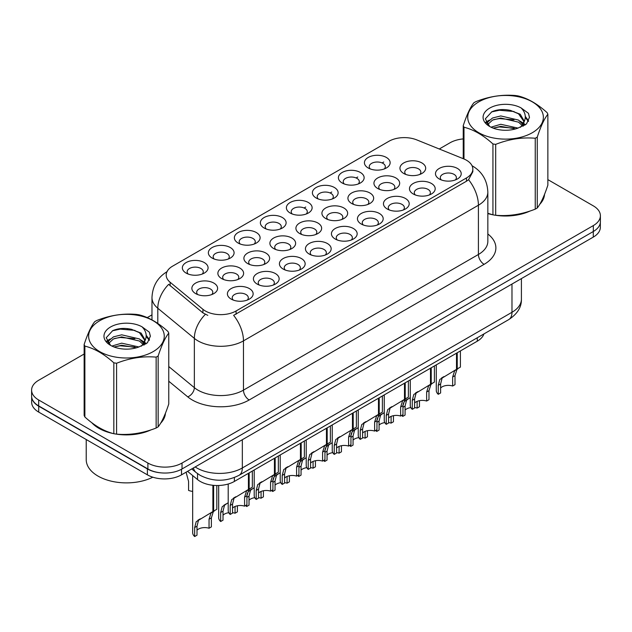 <?xml version="1.0" encoding="UTF-8"?>
<svg xmlns="http://www.w3.org/2000/svg" width="632" height="632" viewBox="0 0 632 632"><rect width="100%" height="100%" fill="white"/><g stroke="black" fill="none" stroke-linecap="round" stroke-linejoin="round"><path stroke-width="0.95" d="M368.18 167.962L368.18 167.962A12.869 7.434 180 0 1 368.18 157.455A12.869 7.434 180 0 1 386.381 157.455A12.869 7.434 180 0 1 386.381 167.962A12.869 7.434 180 0 1 368.18 167.962M384.272 168.949A8.042 4.645 0 0 0 385.322 166.65A8.042 4.645 0 0 0 382.968 163.364A8.042 4.645 0 0 0 374.199 162.361A8.042 4.645 0 0 0 369.238 166.65A8.042 4.645 0 0 0 370.289 168.949M290.151 213.016L290.151 213.016A12.869 7.434 180 0 1 290.151 202.501A12.869 7.434 180 0 1 308.353 202.501A12.869 7.434 180 0 1 308.353 213.016A12.869 7.434 180 0 1 290.151 213.016M306.243 213.995A8.042 4.645 0 0 0 307.294 211.696A8.042 4.645 0 0 0 304.94 208.418A8.042 4.645 0 0 0 296.171 207.407A8.042 4.645 0 0 0 291.21 211.696A8.042 4.645 0 0 0 292.26 213.995M264.144 228.034A12.869 7.434 180 0 1 264.137 228.034A12.869 7.434 180 0 1 264.144 217.519A12.869 7.434 180 0 1 282.346 217.519A12.869 7.434 180 0 1 282.346 228.034A12.869 7.434 180 0 1 264.144 228.034M280.237 229.013A8.042 4.645 0 0 0 281.287 226.714A8.042 4.645 0 0 0 278.933 223.428A8.042 4.645 0 0 0 270.164 222.425A8.042 4.645 0 0 0 265.195 226.714A8.042 4.645 0 0 0 266.254 229.013M238.13 243.043L238.13 243.043A12.869 7.434 180 0 1 238.13 232.537A12.869 7.434 180 0 1 256.339 232.537A12.869 7.434 180 0 1 256.339 243.043A12.869 7.434 180 0 1 238.13 243.043M254.222 244.031A8.042 4.645 0 0 0 255.281 241.732A8.042 4.645 0 0 0 252.918 238.446A8.042 4.645 0 0 0 244.157 237.442A8.042 4.645 0 0 0 239.188 241.732A8.042 4.645 0 0 0 240.239 244.031M316.158 197.998L316.158 197.998A12.869 7.434 180 0 1 316.158 187.491A12.869 7.434 180 0 1 334.368 187.491A12.869 7.434 180 0 1 334.368 197.998A12.869 7.434 180 0 1 316.158 197.998M332.25 198.985A8.042 4.645 0 0 0 333.309 196.686A8.042 4.645 0 0 0 330.947 193.4A8.042 4.645 0 0 0 322.186 192.389A8.042 4.645 0 0 0 317.217 196.686A8.042 4.645 0 0 0 318.267 198.985M342.165 182.98L342.165 182.98A12.869 7.434 180 0 1 342.165 172.473A12.869 7.434 180 0 1 360.374 172.473A12.869 7.434 180 0 1 360.374 182.98A12.869 7.434 180 0 1 342.165 182.98M358.265 183.967A8.042 4.645 0 0 0 359.316 181.668A8.042 4.645 0 0 0 356.962 178.382A8.042 4.645 0 0 0 348.192 177.379A8.042 4.645 0 0 0 343.223 181.668A8.042 4.645 0 0 0 344.282 183.967M212.123 258.061L212.123 258.061A12.869 7.434 180 0 1 212.123 247.554A12.869 7.434 180 0 1 230.325 247.554A12.869 7.434 180 0 1 230.325 258.061A12.869 7.434 180 0 1 212.123 258.061M228.215 259.049A8.042 4.645 0 0 0 229.266 256.75A8.042 4.645 0 0 0 226.912 253.464A8.042 4.645 0 0 0 218.143 252.46A8.042 4.645 0 0 0 213.182 256.75A8.042 4.645 0 0 0 214.232 259.049M186.116 273.079L186.116 273.079A12.869 7.434 180 0 1 186.116 262.572A12.869 7.434 180 0 1 204.318 262.572A12.869 7.434 180 0 1 204.318 273.079A12.869 7.434 180 0 1 186.116 273.079M202.208 274.067A8.042 4.645 0 0 0 203.259 271.768A8.042 4.645 0 0 0 200.905 268.482A8.042 4.645 0 0 0 192.136 267.47A8.042 4.645 0 0 0 187.167 271.768A8.042 4.645 0 0 0 188.225 274.067M403.714 173.46L403.714 173.46A12.869 7.434 180 0 1 403.714 162.953A12.869 7.434 180 0 1 421.915 162.953A12.869 7.434 180 0 1 421.915 173.46A12.869 7.434 180 0 1 403.714 173.46M419.806 174.448A8.042 4.645 0 0 0 420.857 172.149A8.042 4.645 0 0 0 418.502 168.863A8.042 4.645 0 0 0 409.733 167.859A8.042 4.645 0 0 0 404.764 172.149A8.042 4.645 0 0 0 405.823 174.448M377.699 188.478L377.699 188.478A12.869 7.434 180 0 1 377.699 177.971A12.869 7.434 180 0 1 395.909 177.971A12.869 7.434 180 0 1 395.909 188.478A12.869 7.434 180 0 1 377.699 188.478M393.791 189.466A8.042 4.645 0 0 0 394.85 187.167A8.042 4.645 0 0 0 392.496 183.88A8.042 4.645 0 0 0 383.727 182.877A8.042 4.645 0 0 0 378.758 187.167A8.042 4.645 0 0 0 379.816 189.466M299.671 233.524L299.671 233.524A12.869 7.434 180 0 1 299.671 223.017A12.869 7.434 180 0 1 317.88 223.017A12.869 7.434 180 0 1 317.88 233.524A12.869 7.434 180 0 1 299.671 233.524M315.763 234.512A8.042 4.645 0 0 0 316.822 232.213A8.042 4.645 0 0 0 314.467 228.926A8.042 4.645 0 0 0 305.698 227.923A8.042 4.645 0 0 0 300.729 232.213A8.042 4.645 0 0 0 301.788 234.512M351.692 203.496L351.692 203.496A12.869 7.434 180 0 1 351.692 192.981A12.869 7.434 180 0 1 369.894 192.981A12.869 7.434 180 0 1 369.894 203.496A12.869 7.434 180 0 1 351.692 203.496M367.785 204.484A8.042 4.645 0 0 0 368.835 202.185A8.042 4.645 0 0 0 366.481 198.898A8.042 4.645 0 0 0 357.712 197.887A8.042 4.645 0 0 0 352.751 202.185A8.042 4.645 0 0 0 353.802 204.484M325.685 218.514L325.685 218.514A12.869 7.434 180 0 1 325.685 207.999A12.869 7.434 180 0 1 343.887 207.999A12.869 7.434 180 0 1 343.887 218.514A12.869 7.434 180 0 1 325.685 218.514M341.778 219.494A8.042 4.645 0 0 0 342.828 217.195A8.042 4.645 0 0 0 340.474 213.916A8.042 4.645 0 0 0 331.705 212.905A8.042 4.645 0 0 0 326.736 217.195A8.042 4.645 0 0 0 327.795 219.494M221.642 278.578L221.642 278.578A12.869 7.434 180 0 1 221.642 268.063A12.869 7.434 180 0 1 239.852 268.071A12.869 7.434 180 0 1 239.852 278.578A12.869 7.434 180 0 1 221.642 278.578M237.735 279.565A8.042 4.645 0 0 0 238.793 277.266A8.042 4.645 0 0 0 236.439 273.98A8.042 4.645 0 0 0 227.67 272.969A8.042 4.645 0 0 0 222.701 277.266A8.042 4.645 0 0 0 223.76 279.565M247.657 263.56L247.657 263.56A12.869 7.434 180 0 1 247.657 253.053A12.869 7.434 180 0 1 265.859 253.053A12.869 7.434 180 0 1 265.859 263.56A12.869 7.434 180 0 1 247.657 263.56M263.749 264.547A8.042 4.645 0 0 0 264.8 262.248A8.042 4.645 0 0 0 262.446 258.962A8.042 4.645 0 0 0 253.677 257.959A8.042 4.645 0 0 0 248.708 262.248A8.042 4.645 0 0 0 249.766 264.547M273.664 248.542L273.664 248.542A12.869 7.434 180 0 1 273.664 238.035A12.869 7.434 180 0 1 291.865 238.035A12.869 7.434 180 0 1 291.865 248.542A12.869 7.434 180 0 1 273.664 248.542M289.756 249.529A8.042 4.645 0 0 0 290.815 247.231A8.042 4.645 0 0 0 288.453 243.944A8.042 4.645 0 0 0 279.684 242.941A8.042 4.645 0 0 0 274.723 247.231A8.042 4.645 0 0 0 275.773 249.529M195.636 293.596L195.636 293.596A12.869 7.434 180 0 1 195.636 283.081A12.869 7.434 180 0 1 213.837 283.081A12.869 7.434 180 0 1 213.837 293.596A12.869 7.434 180 0 1 195.636 293.596M211.728 294.575A8.042 4.645 0 0 0 212.787 292.276A8.042 4.645 0 0 0 210.424 288.998A8.042 4.645 0 0 0 201.655 287.987A8.042 4.645 0 0 0 196.694 292.276A8.042 4.645 0 0 0 197.745 294.575M257.177 284.076L257.177 284.076A12.869 7.434 180 0 1 257.177 273.561A12.869 7.434 180 0 1 275.378 273.561A12.869 7.434 180 0 1 275.378 284.076A12.869 7.434 180 0 1 257.177 284.076M273.269 285.064A8.042 4.645 0 0 0 274.327 282.765A8.042 4.645 0 0 0 271.965 279.478A8.042 4.645 0 0 0 263.204 278.467A8.042 4.645 0 0 0 258.235 282.765A8.042 4.645 0 0 0 259.286 285.064M283.183 269.058L283.183 269.058A12.869 7.434 180 0 1 283.183 258.551A12.869 7.434 180 0 1 301.393 258.551A12.869 7.434 180 0 1 301.393 269.058A12.869 7.434 180 0 1 283.183 269.058M299.276 270.046A8.042 4.645 0 0 0 300.334 267.747A8.042 4.645 0 0 0 297.98 264.46A8.042 4.645 0 0 0 289.211 263.457A8.042 4.645 0 0 0 284.242 267.747A8.042 4.645 0 0 0 285.301 270.046M309.198 254.04L309.198 254.04A12.869 7.434 180 0 1 309.198 243.533A12.869 7.434 180 0 1 327.4 243.533A12.869 7.434 180 0 1 327.4 254.04A12.869 7.434 180 0 1 309.198 254.04M325.29 255.028A8.042 4.645 0 0 0 326.341 252.729A8.042 4.645 0 0 0 323.987 249.443A8.042 4.645 0 0 0 315.218 248.439A8.042 4.645 0 0 0 310.257 252.729A8.042 4.645 0 0 0 311.307 255.028M335.205 239.022L335.205 239.022A12.869 7.434 180 0 1 335.205 228.515A12.869 7.434 180 0 1 353.407 228.515A12.869 7.434 180 0 1 353.407 239.022A12.869 7.434 180 0 1 335.205 239.022M351.297 240.01A8.042 4.645 0 0 0 352.356 237.711A8.042 4.645 0 0 0 349.994 234.425A8.042 4.645 0 0 0 341.233 233.421A8.042 4.645 0 0 0 336.264 237.711A8.042 4.645 0 0 0 337.314 240.01M361.212 224.012L361.212 224.012A12.869 7.434 180 0 1 361.212 213.498A12.869 7.434 180 0 1 379.421 213.498A12.869 7.434 180 0 1 379.421 224.012A12.869 7.434 180 0 1 361.212 224.012M377.304 224.992A8.042 4.645 0 0 0 378.363 222.693A8.042 4.645 0 0 0 376.008 219.415A8.042 4.645 0 0 0 367.239 218.403A8.042 4.645 0 0 0 362.27 222.693A8.042 4.645 0 0 0 363.329 224.992M387.226 208.995L387.226 208.995A12.869 7.434 180 0 1 387.226 198.48A12.869 7.434 180 0 1 405.428 198.48A12.869 7.434 180 0 1 405.428 208.995A12.869 7.434 180 0 1 387.226 208.995M403.319 209.982A8.042 4.645 0 0 0 404.369 207.683A8.042 4.645 0 0 0 402.015 204.397A8.042 4.645 0 0 0 393.246 203.386A8.042 4.645 0 0 0 388.285 207.683A8.042 4.645 0 0 0 389.336 209.982M413.233 193.977L413.233 193.977A12.869 7.434 180 0 1 413.233 183.47A12.869 7.434 180 0 1 431.435 183.47A12.869 7.434 180 0 1 431.435 193.977A12.869 7.434 180 0 1 413.233 193.977M429.326 194.964A8.042 4.645 0 0 0 430.384 192.665A8.042 4.645 0 0 0 428.022 189.379A8.042 4.645 0 0 0 419.261 188.375A8.042 4.645 0 0 0 414.292 192.665A8.042 4.645 0 0 0 415.343 194.964M439.24 178.959L439.24 178.959A12.869 7.434 180 0 1 439.24 168.452A12.869 7.434 180 0 1 457.45 168.452A12.869 7.434 180 0 1 457.45 178.959A12.869 7.434 180 0 1 439.24 178.959M455.332 179.946A8.042 4.645 0 0 0 456.391 177.647A8.042 4.645 0 0 0 454.037 174.361A8.042 4.645 0 0 0 445.268 173.358A8.042 4.645 0 0 0 440.299 177.647A8.042 4.645 0 0 0 441.357 179.946M231.17 299.094L231.17 299.094A12.869 7.434 180 0 1 231.17 288.579A12.869 7.434 180 0 1 249.371 288.579A12.869 7.434 180 0 1 249.371 299.094A12.869 7.434 180 0 1 231.17 299.094M247.262 300.074A8.042 4.645 0 0 0 248.313 297.775A8.042 4.645 0 0 0 245.959 294.496A8.042 4.645 0 0 0 237.19 293.485A8.042 4.645 0 0 0 232.228 297.775A8.042 4.645 0 0 0 233.279 300.074M463.572 158.814A21.725 12.537 180 0 1 466.471 160.22A21.725 12.537 180 0 1 472.831 169.084A21.725 12.537 180 0 1 466.471 177.955L236.076 310.976A21.725 12.537 180 0 1 202.919 309.301L170.119 282.251A21.725 12.537 180 0 1 166.192 275.062A21.725 12.537 180 0 1 172.552 266.19L388.909 141.284A21.725 12.537 180 0 1 416.725 139.877L463.572 158.814M483.914 333.933A24.135 13.936 180 0 1 477.271 341.201L234.377 481.434A24.135 13.936 180 0 1 197.54 479.57L187.562 471.346M91.782 422.705A39.018 22.531 0 0 0 98.861 428.298A39.018 22.531 0 0 0 113.397 433.592M472.831 169.084L472.831 171.746L468.573 179.701L466.471 181.226L233.627 315.344A28.156 16.258 60 0 1 243.47 340.861A32.185 18.581 180 0 1 197.958 340.861A32.185 18.581 180 0 1 194.348 338.381L157.803 308.25A32.185 18.581 180 0 1 151.98 297.593L151.98 319.895M84.135 354.023L38.671 380.274A24.135 13.936 0 0 0 31.6 390.134L31.6 396.043A24.135 13.936 0 0 0 38.671 405.894L147.896 468.96A24.135 13.936 0 0 0 182.032 468.96L593.329 231.494A24.135 13.936 0 0 0 600.4 221.642L600.4 215.725A24.135 13.936 0 0 0 593.329 205.874L547.865 179.622M207.794 315.344L202.919 312.88L168.657 284.353A28.156 18.834 129.5 0 0 157.803 308.25L157.803 323.442M487.841 213.569A39.018 22.531 0 0 0 492.502 214.722M494.35 215.07A39.018 22.531 0 0 0 530.13 210.985M539.72 204.365A39.018 22.531 0 0 0 544.539 194.356M115.245 433.947A39.018 22.531 0 0 0 151.024 429.863M160.615 423.243A39.018 22.531 0 0 0 165.442 413.225M31.6 390.134A24.135 13.936 0 0 0 38.671 399.985L147.896 463.043A24.135 13.936 0 0 0 182.032 463.043L593.329 225.585A24.135 13.936 0 0 0 600.4 215.725M463.24 138.906A24.135 13.936 0 0 0 449.968 142.816L439.272 148.994M151.98 314.855L147.232 317.604M128.059 328.672L127.395 329.051M165.205 414.995A39.018 22.531 0 0 0 165.063 414.394M544.302 196.118A39.018 22.531 0 0 0 544.168 195.517M31.655 396.999L31.655 402.252A24.135 13.936 0 0 0 38.726 412.103L147.382 474.837A24.135 13.936 0 0 0 181.518 474.837L593.274 237.111A24.135 13.936 0 0 0 600.345 227.259L600.345 222.598M31.774 397.726A24.135 13.936 0 0 0 38.726 406.194L147.382 468.92A24.135 13.936 0 0 0 162.037 472.933M228.199 484.017L228.199 510.609A12.071 6.968 180 0 0 230.198 514.448L230.198 505.434L231.739 499.596L248.423 489.476L248.423 473.321M249.166 472.894L249.166 489.042L250.264 488.41L248.803 489.737L246.915 495.788L246.915 504.794L244.576 506.145L244.576 497.139L246.527 491.056L249.119 489.073M252.342 471.061L252.342 487.209L249.166 489.042M235.847 496.736L233.508 498.079L235.847 496.736L234.014 498.277L232.537 504.083L232.537 513.097L230.198 514.448M244.576 506.145A8.848 5.111 0 0 0 232.537 508.128M192.673 475.556L192.673 532.705A12.071 6.968 180 0 0 194.664 536.536L194.664 527.53L196.204 521.684L212.889 511.565L212.889 485.281M213.632 485.352L213.632 511.13L214.738 510.498L213.268 511.833L211.38 517.877L211.38 526.883L209.042 528.241L209.042 519.228L210.993 513.144L213.584 511.162M216.808 485.51L216.808 509.305L213.632 511.13M200.312 518.825L197.974 520.176L200.312 518.825L198.48 520.373L197.002 526.179L197.002 535.186L194.664 536.536M209.042 528.241A8.848 5.111 0 0 0 197.002 530.216M186.092 472.191L188.573 481.402L188.573 490.416A12.071 6.968 180 0 0 192.673 491.412M487.841 213.308A38.615 22.294 0 0 0 488.544 213.505M498.956 215.457A38.615 22.294 0 0 0 527.562 211.815M540.597 202.856A38.615 22.294 0 0 0 543.97 195.77M478.811 101.855A37.809 21.828 -0 0 0 478.811 132.728A37.809 21.828 -0 0 0 532.286 132.728A37.809 21.828 -0 0 0 532.286 101.855A37.809 21.828 -0 0 0 478.811 101.855M487.841 213.261L492.936 214.84A43.442 25.082 -0 0 0 495.686 215.267C508.823 216.413 522.008 214.374 535.249 209.145A43.442 25.082 -0 0 0 536.276 208.576A43.442 25.082 -0 0 0 537.263 207.983C540.779 203.583 544.31 195.967 547.865 185.144L547.865 114.25A43.442 25.082 -0 0 0 547.122 112.662C537.445 103.893 527.791 98.323 518.169 95.946A43.442 25.082 -0 0 0 515.412 95.519C502.171 94.389 488.986 96.427 475.857 101.641A43.442 25.082 -0 0 0 474.829 102.21A43.442 25.082 -0 0 0 473.842 102.803C470.295 107.266 466.764 114.882 463.24 125.642A43.442 25.082 -0 0 0 463.983 127.23L463.983 158.988M492.936 214.84L492.936 143.946C483.259 135.177 473.605 129.607 463.983 127.23M492.936 143.946A43.442 25.082 -0 0 0 495.686 144.373L495.686 215.267M535.249 209.145L535.249 138.258C522.119 137.105 508.934 139.143 495.686 144.373M535.249 138.258A43.442 25.082 -0 0 0 536.276 137.681A43.442 25.082 -0 0 0 537.263 137.089L537.263 207.983M518.066 128.106L500.789 124.283L490.993 127.182M515.657 128.889L500.789 126.368L493.197 128.13M523.47 125.942L523.304 125.499M522.79 124.449L518.556 120.08L500.789 115.94L492.549 117.994L487.786 122.055L487.161 124.267M522.111 125.492L518.556 122.166L500.789 118.026L492.549 120.08L487.541 124.678M520.499 127.293L523.32 123.382L523.944 120.633L520.247 114.242L510.15 110.347C503.269 108.949 497.147 109.431 491.791 111.809L485.313 118.863L489.658 126.424M522.972 126.203L523.944 122.284M523.889 121.447L518.556 113.823L510.632 110.442M489.658 108.119A22.476 12.98 -0 0 0 489.658 126.471A22.476 12.98 -0 0 0 517.758 128.193L526.519 123.943L529.474 117.291L528.463 113.325L521.1 107.922A22.476 12.98 -0 0 0 489.658 108.119M521.1 107.922C525.784 112.678 526.519 117.829 523.32 123.374M463.24 158.679L463.24 125.642M547.865 114.25C544.342 118.65 540.81 126.266 537.263 137.089M514.006 128.185L499.359 126.937L493.529 127.996M524.71 125.231L523.675 124.401M523.059 123.951L522.008 123.272M514.006 119.843L499.359 118.595L493.529 119.653M487.896 121.858L486.182 122.916M528.36 121.455L525.279 117.402M514.069 111.524L499.359 110.252L491.522 111.927M529.474 117.497L528.463 113.325M525.374 124.788L523.865 123.501M523.414 123.161L519.812 121.004M489.318 120.104L485.795 122.15M528.613 120.957L525.271 116.351M93.402 423.906A38.615 22.294 0 0 0 99.145 428.133A38.615 22.294 0 0 0 109.447 432.383M119.851 434.334A38.615 22.294 0 0 0 148.457 430.684M161.492 421.726A38.615 22.294 0 0 0 164.865 414.647M86.221 439.524L86.221 459.662A40.227 23.226 0 0 0 98.007 476.086A40.227 23.226 0 0 0 152.826 477.192M99.714 320.732A37.809 21.828 -0 0 0 99.714 351.605A37.809 21.828 -0 0 0 153.189 351.605A37.809 21.828 -0 0 0 153.189 320.732A37.809 21.828 -0 0 0 99.714 320.732M95.724 321.088A43.442 25.082 -0 0 0 94.737 321.672C91.19 326.144 87.658 333.751 84.135 344.519A43.442 25.082 -0 0 0 84.878 346.107L84.878 416.994C94.508 425.731 104.154 431.308 113.831 433.71A43.442 25.082 -0 0 0 116.588 434.137C129.718 435.29 142.903 433.244 156.144 428.022A43.442 25.082 -0 0 0 157.171 427.445A43.442 25.082 -0 0 0 158.158 426.853C161.674 422.453 165.213 414.845 168.76 404.014L168.76 333.127A43.442 25.082 -0 0 0 168.017 331.539C158.34 322.77 148.694 317.193 139.064 314.815A43.442 25.082 -0 0 0 136.315 314.396C123.066 313.259 109.881 315.305 96.751 320.511A43.442 25.082 -0 0 0 95.724 321.088M113.831 433.71L113.831 362.823C104.154 354.054 94.508 348.485 84.878 346.107M113.831 362.823A43.442 25.082 -0 0 0 116.588 363.25L116.588 434.137M156.144 428.022L156.144 357.127C143.014 355.982 129.829 358.02 116.588 363.25M156.144 357.127A43.442 25.082 -0 0 0 157.171 356.559A43.442 25.082 -0 0 0 158.158 355.966L158.158 426.853M84.135 344.519L84.135 415.406A43.442 25.082 -0 0 0 84.878 416.994M138.961 346.976L121.692 343.16L111.888 346.052M136.552 347.758L121.692 345.246L114.092 347.007M144.365 344.819L144.199 344.377M143.685 343.326L139.451 338.95L121.692 334.818L113.444 336.864L108.68 340.932L108.064 343.144M143.006 344.361L139.451 341.035L121.692 336.903L113.444 338.95L108.435 343.547M141.394 346.17L144.215 342.26L144.839 339.502L141.141 333.119L131.045 329.225C124.164 327.818 118.05 328.308 112.686 330.678L106.208 337.741L110.553 345.301M143.867 345.08L144.839 341.154M144.783 340.324L139.451 332.693L131.527 329.312M110.553 326.989A22.476 12.98 -0 0 0 110.553 345.341A22.476 12.98 -0 0 0 138.653 347.063L147.414 342.813L150.369 336.169L149.365 332.203L141.995 326.791A22.476 12.98 -0 0 0 110.553 326.989M141.995 326.791C146.679 331.555 147.414 336.706 144.215 342.244M168.76 333.127C165.236 337.528 161.705 345.143 158.158 355.966M134.9 347.063L120.254 345.807L114.431 346.865M145.605 344.1L144.578 343.279M143.954 342.828L142.911 342.141M134.9 338.72L120.254 337.464L114.431 338.523M108.799 340.727L107.077 341.786M149.255 340.324L146.174 336.271M134.964 330.394L120.254 329.122L112.417 330.805M150.369 336.374L149.365 332.203M146.269 343.666L144.76 342.37M144.309 342.038L140.707 339.882M110.213 338.981L106.69 341.027M149.515 339.834L146.166 335.229M254.214 469.979L254.214 495.599A12.071 6.968 180 0 0 256.205 499.43L256.205 490.424L257.745 484.578L274.43 474.458L274.43 458.303M275.181 457.876L275.181 474.024L276.279 473.392L274.809 474.719L272.921 480.77L272.921 489.776L270.583 491.127L270.583 482.121L272.534 476.038L275.125 474.055M278.349 456.043L278.349 472.199L275.181 474.024M261.853 481.718L259.515 483.069L261.853 481.718L260.021 483.259L258.543 489.073L258.543 498.079L256.205 499.43M270.583 491.127A8.848 5.111 0 0 0 258.543 493.11M280.221 454.961L280.221 480.581A12.071 6.968 180 0 0 282.212 484.412L282.212 475.406L283.752 469.56L300.445 459.44L300.445 443.293M301.188 442.858L301.188 459.006L302.286 458.374L300.824 459.709L298.936 465.752L298.936 474.758L296.59 476.117L296.59 467.103L298.549 461.02L301.14 459.037M304.355 441.025L304.355 457.181L301.188 459.006M287.86 466.7L285.53 468.051L287.86 466.7L286.027 468.249L284.558 474.055L284.558 483.061L282.212 484.412M296.59 476.117A8.848 5.111 0 0 0 284.558 478.092M306.228 439.951L306.228 465.563A12.071 6.968 180 0 0 308.226 469.394L308.226 460.388L309.767 454.542L326.452 444.422L326.452 428.275M327.194 427.84L327.194 443.996L328.292 443.356L326.831 444.691L324.943 450.734L324.943 459.748L322.604 461.099L322.604 452.085L324.556 446.002L327.147 444.019M330.362 426.015L330.362 442.163L327.194 443.996M313.867 451.683L311.537 453.033L313.867 451.683L312.042 453.231L310.565 459.037L310.565 468.043L308.226 469.394M322.604 461.099A8.848 5.111 0 0 0 310.565 463.074M332.242 424.933L332.242 450.545A12.071 6.968 180 0 0 334.233 454.384L334.233 445.37L335.774 439.524L352.459 429.404L352.459 413.257M353.201 412.83L353.201 428.978L354.307 428.346L352.838 429.673L350.95 435.717L350.95 444.731L348.611 446.081L348.611 437.067L350.562 430.984L353.154 429.002M356.377 410.998L356.377 427.145L353.201 428.978M339.882 436.673L337.543 438.016L339.882 436.673L338.049 438.213L336.572 444.019L336.572 453.033L334.233 454.384M348.611 446.081A8.848 5.111 0 0 0 336.572 448.064M218.68 485.494L218.68 517.687A12.071 6.968 180 0 0 220.671 521.519L220.671 512.513L222.211 506.667L228.199 502.724M237.395 505.782L237.395 511.873L235.049 513.224L235.049 506.485M226.319 503.807L223.989 505.158L226.319 503.807L224.486 505.355L223.017 511.162L223.017 520.168L220.671 521.519M235.049 513.224A8.848 5.111 0 0 0 232.537 512.686M228.76 512.71A8.848 5.111 0 0 0 223.017 515.198M247.009 494.327L248.226 491.649L254.214 487.707M263.402 490.764L263.402 496.855L261.063 498.206L261.063 491.467M246.685 504.928L246.685 506.509A12.071 6.968 180 0 1 245.722 505.489M252.326 488.797L249.995 490.14L252.326 488.797L250.501 490.337L249.024 496.144L249.024 505.158L246.685 506.509M261.063 498.206A8.848 5.111 0 0 0 258.543 497.668M254.767 497.692A8.848 5.111 0 0 0 249.024 500.188M273.016 479.309L274.233 476.631L280.221 472.689M289.409 475.746L289.409 481.837L287.07 483.188L287.07 476.449M272.692 489.911L272.692 491.491A12.071 6.968 180 0 1 271.728 490.472M278.341 473.779L276.002 475.122L278.341 473.779L276.508 475.319L275.031 481.126L275.031 490.14L272.692 491.491M287.07 483.188A8.848 5.111 0 0 0 284.558 482.651M280.782 482.674A8.848 5.111 0 0 0 275.031 485.171M299.023 464.291L300.24 461.621L306.228 457.671M315.423 460.728L315.423 466.819L313.077 468.17L313.077 461.439M298.699 474.893L298.699 476.473A12.071 6.968 180 0 1 297.735 475.454M304.348 458.761L302.017 460.112L304.348 458.761L302.515 460.301L301.045 466.116L301.045 475.122L298.699 476.473M313.077 468.17A8.848 5.111 0 0 0 310.565 467.633M306.789 467.656A8.848 5.111 0 0 0 301.045 470.153M358.249 409.915L358.249 435.527A12.071 6.968 180 0 0 360.24 439.366L360.24 430.353L361.781 424.507L378.473 414.387L378.473 398.239M379.216 397.812L379.216 413.96L380.314 413.328L378.852 414.655L376.964 420.707L376.964 429.713L374.618 431.063L374.618 422.058L376.577 415.974L379.168 413.992M382.384 395.98L382.384 412.127L379.216 413.96M365.889 421.655L363.558 422.998L365.889 421.655L364.056 423.195L362.586 429.002L362.586 438.016L360.24 439.366M374.618 431.063A8.848 5.111 0 0 0 362.586 433.046M384.256 394.897L384.256 420.509A12.071 6.968 180 0 0 386.255 424.349L386.255 415.343L387.795 409.497L404.48 399.377L404.48 383.221M405.223 382.795L405.223 398.942L406.321 398.31L404.859 399.637L402.971 405.689L402.971 414.695L400.633 416.046L400.633 407.04L402.584 400.957L405.175 398.974M408.391 380.962L408.391 397.117L405.223 398.942M391.895 406.637L389.565 407.988L391.895 406.637L390.07 408.177L388.593 413.992L388.593 422.998L386.255 424.349M400.633 416.046A8.848 5.111 0 0 0 388.593 418.029M410.271 379.879L410.271 405.499A12.071 6.968 180 0 0 412.262 409.331L412.262 400.325L413.802 394.479L430.487 384.359L430.487 368.211M431.229 367.777L431.229 383.924L432.335 383.292L430.866 384.627L428.978 390.671L428.978 399.677L426.639 401.036L426.639 392.022L428.591 385.939L431.182 383.956M434.405 365.944L434.405 382.099L431.229 383.924M417.91 391.619L415.572 392.97L417.91 391.619L416.077 393.167L414.6 398.974L414.6 407.98L412.262 409.331M426.639 401.036A8.848 5.111 0 0 0 414.6 403.011M436.278 364.862L436.278 390.481A12.071 6.968 180 0 0 438.268 394.313L438.268 385.307L439.809 379.461L456.502 369.341L456.502 353.193M457.244 352.759L457.244 368.914L458.342 368.274L456.881 369.609L454.993 375.653L454.993 384.667L452.646 386.018L452.646 377.004L454.606 370.921L457.197 368.938M460.412 350.934L460.412 367.081L457.244 368.914M443.917 376.601L441.586 377.952L443.917 376.601L442.084 378.149L440.615 383.956L440.615 392.962L438.268 394.313M452.646 386.018A8.848 5.111 0 0 0 440.615 387.993M325.038 449.281L326.254 446.603L332.242 442.661M341.43 445.718L341.43 451.801L339.092 453.16L339.092 446.421M324.714 459.883L324.714 461.455A12.071 6.968 180 0 1 323.75 460.436M330.354 443.743L328.024 445.094L330.354 443.743L328.529 445.291L327.052 451.098L327.052 460.104L324.714 461.455M339.092 453.16A8.848 5.111 0 0 0 336.572 452.615M332.795 452.638A8.848 5.111 0 0 0 327.052 455.135M351.044 434.263L352.261 431.585L358.249 427.643M367.437 430.7L367.437 436.791L365.099 438.142L365.099 431.403M350.721 444.865L350.721 446.437A12.071 6.968 180 0 1 349.757 445.418M356.369 428.725L354.031 430.076L356.369 428.725L354.536 430.274L353.059 436.08L353.059 445.086L350.721 446.437M365.099 438.142A8.848 5.111 0 0 0 362.586 437.597M358.81 437.628A8.848 5.111 0 0 0 353.059 440.117M377.051 419.245L378.268 416.567L384.256 412.625M393.452 415.682L393.452 421.773L391.105 423.124L391.105 416.385M376.727 429.847L376.727 431.427A12.071 6.968 180 0 1 375.764 430.408M382.376 413.715L380.045 415.058L382.376 413.715L380.543 415.256L379.074 421.062L379.074 430.076L376.727 431.427M391.105 423.124A8.848 5.111 0 0 0 388.593 422.587M384.817 422.611A8.848 5.111 0 0 0 379.074 425.107M403.066 404.227L404.283 401.549L410.271 397.607M419.458 400.664L419.458 406.755L417.12 408.106L417.12 401.367M402.742 414.829L402.742 416.409A12.071 6.968 180 0 1 401.778 415.39M408.383 398.697L406.052 400.04L408.383 398.697L406.558 400.238L405.08 406.044L405.08 415.058L402.742 416.409M417.12 408.106A8.848 5.111 0 0 0 414.6 407.569M410.824 407.593A8.848 5.111 0 0 0 405.08 410.089M236.076 310.976L236.076 314.246M202.919 309.301L202.919 312.88M170.119 282.251L170.119 285.838M466.471 177.955L466.471 181.226M477.271 337.772L477.271 341.201M197.54 473.644L197.54 479.57M234.377 477.547L234.377 481.434M487.841 233.982A40.227 23.226 180 0 1 484.104 264.334L249.158 399.985A8.042 4.645 60 0 1 243.47 390.134L478.416 254.483A32.185 18.581 0 0 0 487.841 241.345L487.841 192.081A32.185 18.581 180 0 1 478.416 205.218A28.156 16.258 -120 0 0 468.573 179.701M249.158 399.985A40.227 23.226 180 0 1 192.27 399.985A40.227 23.226 180 0 1 187.759 396.88L168.76 381.215M205.321 314.373A28.156 18.834 129.5 0 0 194.348 338.381L194.348 387.653A32.185 18.581 0 0 0 197.958 390.134A32.185 18.581 0 0 0 243.47 390.134L243.47 340.861L478.416 205.218L478.416 254.483A8.042 4.645 60 0 0 484.104 264.334M304.087 207.991L305.738 207.035M330.102 192.973L331.745 192.017M356.108 177.955L357.759 177M382.115 162.938L383.766 161.99M182.032 463.043L182.032 468.96M147.896 463.043L147.896 468.96M593.329 225.585L593.329 231.494M38.671 399.985L38.671 405.894M168.76 366.544L194.348 387.653A8.042 5.38 -50.5 0 1 187.759 396.88M195.177 466.945A32.185 18.581 0 0 0 196.821 467.972A32.185 18.581 0 0 0 242.333 467.972L511.983 312.287A32.185 18.581 0 0 0 521.408 299.149C521.645 307.136 517.387 313.97 508.649 319.658L238.999 475.335A16.092 9.29 60 0 0 242.333 467.972L242.333 439.722M511.983 284.045L511.983 312.287A16.092 9.29 60 0 1 508.649 319.658M193.463 467.941A16.092 10.76 129.5 0 0 196.157 472.578L191.741 468.936M593.274 237.111L593.274 231.525M181.518 474.837L181.518 469.244M147.382 474.837L147.382 468.92M38.726 412.103L38.726 406.194M244.576 497.139L246.915 495.788M230.198 505.434L232.537 504.083M209.042 519.228L211.38 517.877M194.664 527.53L197.002 526.179M270.583 482.121L272.921 480.77M256.205 490.424L258.543 489.073M296.59 467.103L298.936 465.752M282.212 475.406L284.558 474.055M322.604 452.085L324.943 450.734M308.226 460.388L310.565 459.037M348.611 437.067L350.95 435.717M334.233 445.37L336.572 444.019M220.671 512.513L223.017 511.162M246.915 497.36L249.024 496.144M272.921 482.342L275.031 481.126M298.936 467.332L301.045 466.116M374.618 422.058L376.964 420.707M360.24 430.353L362.586 429.002M400.633 407.04L402.971 405.689M386.255 415.343L388.593 413.992M426.639 392.022L428.978 390.671M412.262 400.325L414.6 398.974M452.646 377.004L454.993 375.653M438.268 385.307L440.615 383.956M324.943 452.315L327.052 451.098M350.95 437.297L353.059 436.08M376.964 422.279L379.074 421.062M402.971 407.261L405.08 406.044M487.841 192.081C487.296 180.507 482.208 171.833 472.586 166.05L472.049 165.75M167.243 271.562C157.613 277.345 152.525 286.019 151.98 297.593M238.999 475.335C226.051 481.845 213.103 481.845 200.154 475.335L196.157 472.578M521.408 299.149L521.408 278.601M544.168 196.718L544.168 195.28M165.063 415.595L165.063 414.158"/></g></svg>
